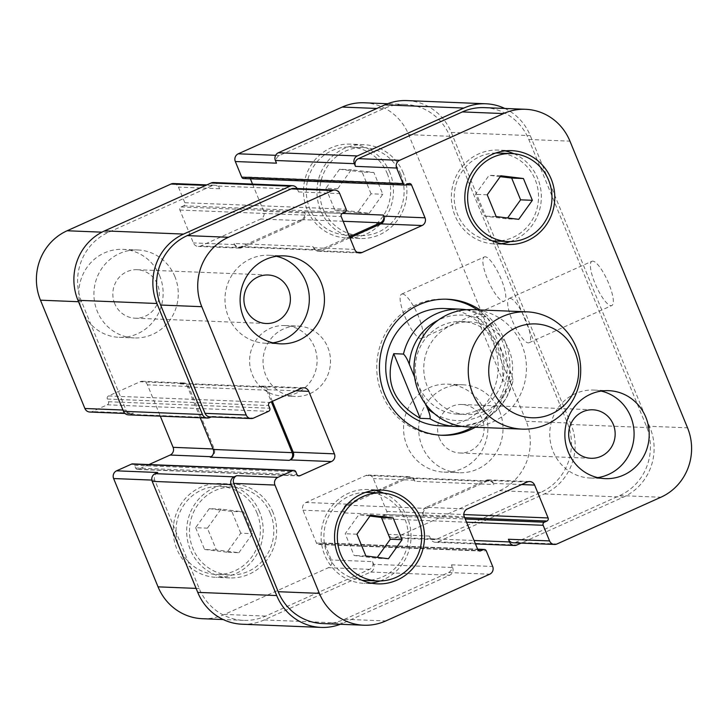 <?xml version="1.0" encoding="UTF-8"?>
<svg xmlns="http://www.w3.org/2000/svg" width="728" height="728" viewBox="0 0 728 728"><rect width="100%" height="100%" fill="white"/><g stroke="black" fill="none" stroke-linecap="round" stroke-linejoin="round"><path stroke-width="0.55" stroke-dasharray="3.64 2.73" d="M476.458 316.471C494.521 331.704 503.366 353.262 502.984 381.135L513.049 381.181L506.224 398.362L494.585 412.485L479.27 422.14L461.816 426.344A58.695 56.229 92.3 0 0 480.198 421.685A58.695 56.229 92.3 0 0 512.73 381.527C513.258 379.789 512.43 376.44 510.264 371.48L492.037 327.045C490.144 322.104 488.206 318.709 486.204 316.871L476.458 316.471L502.984 381.135M466.53 309.737L486.204 316.871A58.695 56.229 92.3 0 0 466.512 309.746M414.605 377.186L425.762 404.386M477.24 410.437A46.365 44.426 92.3 0 0 503.485 359.368A46.365 44.426 92.3 0 0 461.652 321.539A46.365 44.426 92.3 0 0 415.397 366.075A46.365 44.426 92.3 0 0 457.912 414.196A46.365 44.426 92.3 0 0 477.24 410.437M440.567 435.217A68.086 65.229 -87.7 0 1 439.221 435.171A68.086 65.229 -87.7 0 1 376.795 364.519A68.086 65.229 -87.7 0 1 444.717 299.117A68.086 65.229 -87.7 0 1 446.055 299.19M477.368 309.837A68.086 65.229 -87.7 0 1 472.627 427.127M480.052 309.946A68.086 65.229 -87.7 0 1 475.32 427.236M444.335 308.508A58.695 56.229 -87.7 0 1 497.288 356.392A58.695 56.229 -87.7 0 1 464.073 421.03A58.695 56.229 -87.7 0 1 439.603 425.789M485.64 410.774A46.365 44.426 92.3 0 0 511.884 359.705A46.365 44.426 92.3 0 0 470.051 321.876A46.365 44.426 92.3 0 0 423.796 366.411A46.365 44.426 92.3 0 0 466.311 414.532A46.365 44.426 92.3 0 0 485.64 410.774M467.849 426.936A58.695 56.229 92.3 0 0 492.319 422.176A58.695 56.229 92.3 0 0 525.534 357.53A58.695 56.229 92.3 0 0 472.59 309.646M592.719 261.125A24.261 6.27 -114.2 0 0 591.91 261.27A24.261 6.27 -114.2 0 0 596.141 285.968A24.261 6.27 -114.2 0 0 611.811 305.533A24.261 6.27 -114.2 0 0 608.208 282.255A24.261 6.27 -114.2 0 0 592.719 261.125M509.991 298.325A24.261 6.27 65.8 0 1 525.47 319.456A24.261 6.27 65.8 0 1 529.074 342.733A24.261 6.27 65.8 0 1 513.404 323.168A24.261 6.27 65.8 0 1 509.172 298.471A24.261 6.27 65.8 0 1 509.991 298.325M485.176 256.784A24.261 6.27 -114.2 0 0 484.366 256.929A24.261 6.27 -114.2 0 0 488.597 281.627A24.261 6.27 -114.2 0 0 504.267 301.183A24.261 6.27 -114.2 0 0 500.664 277.914A24.261 6.27 -114.2 0 0 485.176 256.784M402.447 293.985A24.261 6.27 65.8 0 1 417.927 315.106A24.261 6.27 65.8 0 1 421.53 338.384A24.261 6.27 65.8 0 1 405.86 318.828A24.261 6.27 65.8 0 1 401.629 294.13A24.261 6.27 65.8 0 1 402.447 293.985M174.866 276.522A44.017 42.169 92.3 0 0 137.856 249.977A44.017 42.169 92.3 0 0 93.948 292.256A44.017 42.169 92.3 0 0 134.307 337.938A44.017 42.169 92.3 0 0 174.866 276.522M114.706 303.567A24.261 23.241 -87.7 0 1 137.064 269.715A24.261 23.241 -87.7 0 1 159.314 294.895A24.261 23.241 -87.7 0 1 135.108 318.2A24.261 23.241 -87.7 0 1 114.706 303.567M159.741 275.912A44.017 42.169 92.3 0 0 122.741 249.367A44.017 42.169 92.3 0 0 78.824 291.646A44.017 42.169 92.3 0 0 119.183 337.328A44.017 42.169 92.3 0 0 159.741 275.912M484.511 410.701A44.017 42.169 92.3 0 0 447.502 384.156A44.017 42.169 92.3 0 0 403.585 426.444A44.017 42.169 92.3 0 0 443.953 472.126A44.017 42.169 92.3 0 0 484.511 410.701M499.626 411.311A44.017 42.169 92.3 0 0 462.626 384.766A44.017 42.169 92.3 0 0 418.709 427.054A44.017 42.169 92.3 0 0 459.077 472.736A44.017 42.169 92.3 0 0 499.626 411.311M439.475 438.365A24.261 23.241 -87.7 0 1 461.825 404.504A24.261 23.241 -87.7 0 1 484.075 429.693A24.261 23.241 -87.7 0 1 459.869 452.998A24.261 23.241 -87.7 0 1 439.475 438.365M238.893 552.698L252.525 533.67L243.598 511.893L221.03 509.136L207.398 528.164L216.334 549.94L238.893 552.698L227.136 552.224L240.768 533.196L252.525 533.67M240.768 533.196L231.832 511.42L243.598 511.893M231.832 511.42L209.273 508.663L221.03 509.136M209.273 508.663L195.641 527.691L207.398 528.164M195.641 527.691L204.568 549.467L216.334 549.94M204.568 549.467L227.136 552.224M369.178 213.295L382.81 194.267L373.883 172.491L351.315 169.742L337.683 188.77L346.61 210.547L369.178 213.295L357.421 212.822L371.053 193.794L382.81 194.267M371.053 193.794L362.116 172.017L373.883 172.491M362.116 172.017L339.557 169.269L351.315 169.742M339.557 169.269L325.916 188.297L337.683 188.77M325.916 188.297L334.853 210.073L346.61 210.547M334.853 210.073L357.421 212.822M270.425 513.549A44.017 42.169 92.3 0 0 233.424 487.005A44.017 42.169 92.3 0 0 189.507 529.283A44.017 42.169 92.3 0 0 229.866 574.965A44.017 42.169 92.3 0 0 270.425 513.549M256.984 513.003A44.017 42.169 -87.7 0 1 216.425 574.428A44.017 42.169 -87.7 0 1 176.067 528.737A44.017 42.169 -87.7 0 1 219.974 486.459A44.017 42.169 -87.7 0 1 256.984 513.003M273.009 512.385A46.956 44.981 92.3 0 0 233.542 484.075A46.956 44.981 92.3 0 0 186.696 529.174A46.956 44.981 92.3 0 0 229.748 577.905A46.956 44.981 92.3 0 0 273.009 512.385M259.568 511.839A46.956 44.981 92.3 0 0 220.093 483.529A46.956 44.981 92.3 0 0 173.255 528.628A46.956 44.981 92.3 0 0 216.307 577.359A46.956 44.981 92.3 0 0 259.568 511.839M400.709 174.147A44.017 42.169 92.3 0 0 363.7 147.602A44.017 42.169 92.3 0 0 319.792 189.89A44.017 42.169 92.3 0 0 360.151 235.572A44.017 42.169 92.3 0 0 400.709 174.147M387.269 173.61A44.017 42.169 -87.7 0 1 346.71 235.026A44.017 42.169 -87.7 0 1 306.342 189.344A44.017 42.169 -87.7 0 1 350.259 147.065A44.017 42.169 -87.7 0 1 387.269 173.61M403.294 172.991A46.956 44.981 92.3 0 0 363.818 144.672A46.956 44.981 92.3 0 0 316.98 189.771A46.956 44.981 92.3 0 0 360.032 238.502A46.956 44.981 92.3 0 0 403.294 172.991M389.853 172.445A46.956 44.981 92.3 0 0 350.377 144.126A46.956 44.981 92.3 0 0 303.54 189.225A46.956 44.981 92.3 0 0 346.592 237.956A46.956 44.981 92.3 0 0 389.853 172.445M202.448 618.709A52.825 50.605 92.3 0 0 224.47 614.423L328.41 567.685A5.87 5.624 92.3 0 0 331.367 559.978L324.961 544.353A2.348 2.248 92.3 0 0 322.004 543.124L319.419 544.289A2.348 2.248 -87.7 0 1 316.471 543.061L302.985 510.192A5.87 5.624 -87.7 0 1 305.951 502.475L365.929 475.502A5.87 5.624 -87.7 0 1 373.309 478.569L386.796 511.438A2.348 2.248 -87.7 0 1 385.613 514.523L383.028 515.688A2.348 2.248 92.3 0 0 381.845 518.773L388.251 534.398A5.87 5.624 92.3 0 0 395.632 537.464L499.572 490.727A52.825 50.605 92.3 0 0 526.217 421.312L408.645 134.635A52.825 50.605 92.3 0 0 364.237 102.785M148.976 464.555L138.584 469.232A2.348 2.248 -87.7 0 1 135.636 468.004L134.525 465.31A2.348 2.248 92.3 0 0 132.56 463.891M89.826 412.03A5.87 5.624 92.3 0 0 92.274 411.557L107.271 404.814A2.348 2.248 92.3 0 0 108.454 401.729L107.344 399.035A2.348 2.248 -87.7 0 1 108.527 395.941L140.076 381.763A5.87 5.624 -87.7 0 1 147.456 384.83L160.297 416.143M252.534 184.093L263.7 211.293A5.87 5.624 -87.7 0 1 260.733 219.01L200.755 245.982A5.87 5.624 -87.7 0 1 193.375 242.915L179.889 210.046A2.348 2.248 -87.7 0 1 181.072 206.961L183.656 205.797A2.348 2.248 92.3 0 0 184.848 202.712L178.433 187.087A5.87 5.624 92.3 0 0 173.501 183.547M243.698 178.551A2.348 2.248 92.3 0 0 244.681 178.36L247.265 177.204A2.348 2.248 -87.7 0 1 250.214 178.424L250.377 178.824M314.369 346.792A35.217 33.743 92.3 0 0 284.766 325.562A35.217 33.743 92.3 0 0 249.631 359.386A35.217 33.743 92.3 0 0 281.918 395.932A35.217 33.743 92.3 0 0 314.369 346.792M276.458 256.283A44.017 42.169 92.3 0 0 268.923 255.264A44.017 42.169 92.3 0 0 225.016 297.543A44.017 42.169 92.3 0 0 265.374 343.234A44.017 42.169 92.3 0 0 272.964 342.824M601.228 391.082A44.017 42.169 92.3 0 0 593.693 390.062A44.017 42.169 92.3 0 0 549.776 432.341A44.017 42.169 92.3 0 0 590.144 478.023A44.017 42.169 92.3 0 0 597.734 477.614M388.443 558.731L376.685 558.258L377.313 557.375M369.951 516.061L358.822 514.705L345.19 533.733L354.117 555.51L376.685 558.258M370.579 515.178L358.822 514.705M356.947 534.206L345.19 533.733M365.884 555.983L354.117 555.51M518.727 219.337L506.97 218.864L507.598 217.981M500.236 176.658L489.107 175.302L475.475 194.331L484.402 216.107L506.97 218.864M500.864 175.776L489.107 175.302M487.232 194.804L475.475 194.331M496.168 216.58L484.402 216.107M364.3 580.398A44.017 42.169 92.3 0 0 404.859 518.973A44.017 42.169 92.3 0 0 367.849 492.428M365.465 492.401A44.017 42.169 92.3 0 0 323.933 534.716A44.017 42.169 92.3 0 0 361.925 580.225M380.116 580.962A46.956 44.981 92.3 0 0 407.443 517.808A46.956 44.981 92.3 0 0 383.665 493.138M374.665 490.299A46.956 44.981 92.3 0 0 367.968 489.498A46.956 44.981 92.3 0 0 321.121 534.598A46.956 44.981 92.3 0 0 364.182 583.328A46.956 44.981 92.3 0 0 370.925 583.073M494.576 240.995A44.017 42.169 92.3 0 0 535.135 179.579A44.017 42.169 92.3 0 0 498.134 153.035M495.75 153.007A44.017 42.169 92.3 0 0 454.217 195.313A44.017 42.169 92.3 0 0 492.201 240.831M510.401 241.569A46.956 44.981 92.3 0 0 537.728 178.415A46.956 44.981 92.3 0 0 513.95 153.744M504.95 150.896A46.956 44.981 92.3 0 0 498.252 150.095A46.956 44.981 92.3 0 0 451.406 195.204A46.956 44.981 92.3 0 0 494.458 243.926A46.956 44.981 92.3 0 0 501.201 243.671M327.809 347.338A35.217 33.743 -87.7 0 1 295.368 396.469A35.217 33.743 -87.7 0 1 263.072 359.923A35.217 33.743 -87.7 0 1 298.207 326.099A35.217 33.743 -87.7 0 1 327.809 347.338M484.384 107.635A52.825 50.605 -87.7 0 1 528.792 139.485L646.364 426.162A52.825 50.605 -87.7 0 1 619.71 495.577L515.779 542.315A5.87 5.624 -87.7 0 1 513.331 542.788M234.097 243.498A5.87 5.624 -87.7 0 0 241.478 246.565L301.465 219.592A5.87 5.624 -87.7 0 0 304.422 211.884L304.868 212.958A5.87 5.624 -87.7 0 1 301.902 220.675L241.924 247.647A5.87 5.624 -87.7 0 1 234.543 244.581L234.097 243.498L313.076 246.692L313.513 247.766A5.87 5.624 92.3 0 0 320.902 250.832L349.913 237.783M293.648 188.397A5.87 5.624 -87.7 0 1 298.58 191.937L339.749 193.603M211.247 416.935L212.421 416.407A5.87 5.624 -87.7 0 1 209.973 416.88M272.372 401.319L267.604 389.68A5.87 5.624 92.3 0 0 260.224 386.614L259.186 387.078A5.87 5.624 92.3 0 1 266.566 390.144L271.344 401.783M242.142 624.224A52.825 50.605 92.3 0 0 264.155 619.938L370.679 572.044A5.87 5.624 92.3 0 0 373.646 564.327L452.616 567.521L451.515 564.828A5.87 5.624 -87.7 0 1 448.557 572.536L344.617 619.273A52.825 50.605 -87.7 0 1 322.595 623.559M426.098 507.325A5.87 5.624 92.3 0 0 423.132 515.042L423.578 516.116A5.87 5.624 92.3 0 1 426.535 508.408L486.522 481.435A5.87 5.624 92.3 0 1 493.903 484.502L493.457 483.419A5.87 5.624 92.3 0 0 486.077 480.353L426.098 507.325L467.267 508.99M313.076 246.692A5.87 5.624 92.3 0 0 320.457 249.75L349.467 236.709M504.804 108.454A52.825 50.605 -87.7 0 1 530.266 135.626L650.049 427.691A52.825 50.605 -87.7 0 1 623.405 497.115L521.111 543.106M452.616 567.521A5.87 5.624 -87.7 0 1 449.658 575.238L343.134 623.132A52.825 50.605 -87.7 0 1 340.376 624.269M297.133 188.543A5.87 5.624 -87.7 0 1 297.479 189.244L298.58 191.937M650.049 427.691L571.08 424.506A52.825 50.605 92.3 0 1 544.426 493.921L437.901 541.823A5.87 5.624 92.3 0 1 430.521 538.756L429.42 536.063A5.87 5.624 92.3 0 0 436.8 539.13L540.74 492.392A52.825 50.605 92.3 0 0 567.385 422.968L449.813 136.3A52.825 50.605 92.3 0 0 405.405 104.441A52.825 50.605 92.3 0 0 383.383 108.727L279.443 155.464A5.87 5.624 92.3 0 0 276.485 163.172M213.568 182.519A5.87 5.624 92.3 0 1 218.5 186.059L219.601 188.752A5.87 5.624 92.3 0 0 212.221 185.686L108.29 232.423A52.825 50.605 92.3 0 0 81.636 301.838L126.062 410.155A5.87 5.624 92.3 0 0 133.442 413.213L92.274 411.557M200.218 417.754L187.587 386.95A5.87 5.624 -87.7 0 0 180.207 383.893L181.245 383.429A5.87 5.624 -87.7 0 1 188.625 386.486L214.26 448.994A5.87 5.624 -87.7 0 1 211.302 456.711L210.265 457.175M157.749 472.49A5.87 5.624 92.3 0 0 154.791 480.207L199.208 588.515A52.825 50.605 92.3 0 0 243.616 620.365A52.825 50.605 92.3 0 0 265.638 616.088L369.578 569.351A5.87 5.624 92.3 0 0 372.536 561.634L331.367 559.978M414.924 481.308A5.87 5.624 -87.7 0 0 407.544 478.25L347.556 505.214A5.87 5.624 -87.7 0 0 344.599 512.931L344.153 511.857A5.87 5.624 -87.7 0 1 347.12 504.14L407.098 477.168A5.87 5.624 -87.7 0 1 414.487 480.234L414.924 481.308L493.903 484.502M571.08 424.506L451.296 132.441A52.825 50.605 92.3 0 0 406.888 100.591M373.646 564.327L372.536 561.634M128.41 414.851A5.87 5.624 92.3 0 0 130.858 414.378L133.442 413.213M492.037 327.045A52.825 50.605 92.3 0 0 438.156 320.193M434.389 413.65A52.825 50.605 92.3 0 0 510.264 371.48M528.792 139.485L569.96 141.15M320.902 250.832L357.221 252.298M313.513 247.766L354.691 249.431M212.421 416.407L253.59 418.063M267.604 389.68L295.741 390.809M260.224 386.614L301.392 388.279M344.617 619.273L385.785 620.939M448.557 572.536L489.726 574.201M451.515 564.828L492.683 566.484M423.132 515.042L464.3 516.707M486.077 480.353L527.245 482.018M493.457 483.419L521.603 484.557M515.779 542.315L556.947 543.98M619.71 495.577L660.878 497.242M646.364 426.162L687.532 427.818M383.383 108.727L376.867 108.463M449.813 136.3L408.645 134.635M279.443 155.464L275.648 155.31M304.868 212.958L263.7 211.293M301.902 220.675L260.733 219.01M241.924 247.647L200.755 245.982M234.543 244.581L193.375 242.915M212.221 185.686L205.715 185.422M219.601 188.752L178.433 187.087M108.29 232.423L101.966 232.168M81.636 301.838L78.524 301.72M126.062 410.155L122.941 410.028M181.245 383.429L140.076 381.763M188.625 386.486L147.456 384.83M214.26 448.994L213.013 448.949M154.791 480.207L151.833 480.08M199.208 588.515L196.096 588.388M265.638 616.088L224.47 614.423M369.578 569.351L328.41 567.685M344.153 511.857L302.985 510.192M347.12 504.14L305.951 502.475M407.098 477.168L365.929 475.502M414.487 480.234L373.309 478.569M436.8 539.13L395.632 537.464M429.42 536.063L388.251 534.398M540.74 492.392L499.572 490.727M567.385 422.968L526.217 421.312M544.426 493.921L623.405 497.115M437.901 541.823L516.88 545.008M430.521 538.756L474.065 540.513M381.845 518.773L466.557 522.194M383.028 515.688L465.247 519.009M385.613 514.523L464.719 517.717M386.796 511.438L463.854 514.55M407.544 478.25L486.522 481.435M347.556 505.214L426.535 508.408M344.599 512.931L423.578 516.116M316.471 543.061L477.786 549.576M319.419 544.289L478.796 550.723M322.004 543.124L477.714 549.413M324.961 544.353L486.277 550.859M370.679 572.044L449.658 575.238M264.155 619.938L343.134 623.132M134.525 465.31L295.841 471.826M135.636 468.004L296.951 474.52M138.584 469.232L297.961 475.666M187.587 386.95L266.566 390.144M180.207 383.893L259.186 387.078M108.527 395.941L269.842 402.457M107.344 399.035L268.659 405.541M108.454 401.729L269.769 408.235M107.271 404.814L268.577 411.32M130.858 414.378L209.828 417.563M218.5 186.059L297.479 189.244M184.848 202.712L346.155 209.227M183.656 205.797L344.972 212.312M181.072 206.961L342.387 213.477M179.889 210.046L341.204 216.562M241.478 246.565L320.457 249.75M301.465 219.592L343.143 221.276M304.422 211.884L342.515 213.422M250.214 178.424L406.324 184.73M247.265 177.204L408.581 183.711M244.681 178.36L405.996 184.876M451.296 132.441L530.266 135.626M447.401 299.226L444.717 299.117M441.914 435.28L439.221 435.171M457.912 414.196L466.311 414.532M461.652 321.539L470.051 321.876M529.074 342.733L611.811 305.533M509.172 298.471L591.91 261.27M421.53 338.384L504.267 301.183M401.629 294.13L484.366 256.929M119.183 337.328L134.307 337.938M122.741 249.367L137.856 249.977M443.953 472.126L459.077 472.736M447.502 384.156L462.626 384.766M233.424 487.005L219.974 486.459M229.866 574.965L216.425 574.428M233.542 484.075L220.093 483.529M229.748 577.905L216.307 577.359M363.7 147.602L350.259 147.065M360.151 235.572L346.71 235.026M363.818 144.672L350.377 144.126M360.032 238.502L346.592 237.956M265.374 343.234L280.498 343.844M268.923 255.264L284.047 255.874M135.108 318.2L266.175 323.496M137.064 269.715L268.132 275.002M590.144 478.023L605.259 478.633M593.693 390.062L608.817 390.672M459.869 452.998L590.936 458.285M461.825 404.504L592.892 409.8M381.408 490.044L367.968 489.498M377.623 583.874L364.182 583.328M511.693 150.641L498.252 150.095M507.907 244.471L494.458 243.926M281.918 395.932L295.368 396.469M284.766 325.562L298.207 326.099M359.623 252.971L318.454 251.306M303.831 387.796L262.662 386.14M529.693 481.545L488.524 479.879M405.405 104.441L387.624 103.731M239.476 248.121L198.307 246.455M214.669 185.212L206.888 184.894M130.994 413.695L124.97 413.449M183.693 382.946L142.524 381.29M243.616 620.365L223.196 619.546M409.546 476.694L368.377 475.029M434.352 539.603L393.184 537.937M435.453 542.296L475.466 543.907M409.991 477.768L488.97 480.962M318.445 544.48L479.761 550.987M322.986 542.933L477.623 549.176M137.61 469.424L298.926 475.93M182.655 383.41L261.634 386.604M239.03 247.038L318.009 250.232M248.239 177.013L409.555 183.52"/><path stroke-width="1.09" d="M425.762 404.386L427.527 408.681C429.702 413.641 430.521 416.989 429.993 418.727L420.247 418.336C393.311 402.748 384.466 381.19 393.73 353.671L403.476 354.072C405.469 355.91 407.407 359.304 409.3 364.246L414.605 377.186M420.247 418.336L393.73 353.671M472.627 427.127A68.086 65.229 -87.7 0 1 467.604 429.656A68.086 65.229 -87.7 0 1 440.567 435.217M446.055 299.19A68.086 65.229 -87.7 0 1 477.368 309.837M475.32 427.236A68.086 65.229 -87.7 0 1 470.297 429.766A68.086 65.229 -87.7 0 1 441.914 435.28A68.086 65.229 -87.7 0 1 379.479 364.628A68.086 65.229 -87.7 0 1 447.401 299.226A68.086 65.229 -87.7 0 1 480.052 309.946M429.993 418.727A58.695 56.229 92.3 0 0 455.728 426.444L439.603 425.789A58.695 56.229 -87.7 0 1 385.785 364.883A58.695 56.229 -87.7 0 1 444.335 308.508L460.469 309.154A58.695 56.229 92.3 0 0 403.476 354.072M526.854 311.839L472.59 309.646A58.695 56.229 92.3 0 0 414.032 366.02A58.695 56.229 92.3 0 0 467.849 426.936L522.113 429.12A58.695 56.229 92.3 0 0 546.582 424.36A58.695 56.229 92.3 0 0 579.797 359.723A58.695 56.229 92.3 0 0 526.854 311.839A58.695 56.229 92.3 0 0 468.295 368.213A58.695 56.229 92.3 0 0 522.113 429.12M551.396 413.959A46.956 44.981 92.3 0 0 560.706 333.187A46.956 44.981 92.3 0 0 489.052 365.411A46.956 44.981 92.3 0 0 551.396 413.959M387.624 103.731L364.237 102.785A52.825 50.605 92.3 0 0 342.215 107.062L238.274 153.799A5.87 5.624 92.3 0 0 235.317 161.516L241.723 177.141A2.348 2.248 92.3 0 0 243.698 178.551L405.014 185.067A2.348 2.248 92.3 0 0 405.996 184.876L408.581 183.711A2.348 2.248 -87.7 0 1 411.529 184.939L425.016 217.809A5.87 5.624 -87.7 0 1 422.049 225.525L362.071 252.498A5.87 5.624 -87.7 0 1 354.691 249.431L341.204 216.562A2.348 2.248 -87.7 0 1 342.387 213.477L344.972 212.312A2.348 2.248 92.3 0 0 346.155 209.227L339.749 193.603A5.87 5.624 92.3 0 0 332.368 190.536L228.428 237.273A52.825 50.605 92.3 0 0 201.783 306.688L246.201 415.006A5.87 5.624 92.3 0 0 253.59 418.063L268.577 411.32A2.348 2.248 92.3 0 0 269.769 408.235L268.659 405.541A2.348 2.248 -87.7 0 1 269.842 402.457L301.392 388.279A5.87 5.624 -87.7 0 1 308.772 391.336L334.407 453.844A5.87 5.624 -87.7 0 1 331.44 461.561L299.9 475.739A2.348 2.248 -87.7 0 1 296.951 474.52L295.841 471.826A2.348 2.248 92.3 0 0 292.893 470.597L277.896 477.34A5.87 5.624 92.3 0 0 274.938 485.057L319.355 593.365A52.825 50.605 92.3 0 0 363.763 625.216A52.825 50.605 92.3 0 0 385.785 620.939L489.726 574.201A5.87 5.624 92.3 0 0 492.683 566.484L486.277 550.859A2.348 2.248 92.3 0 0 483.319 549.64L480.735 550.796A2.348 2.248 -87.7 0 1 477.786 549.576L464.3 516.707A5.87 5.624 -87.7 0 1 467.267 508.99L527.245 482.018A5.87 5.624 -87.7 0 1 534.625 485.085L548.111 517.954A2.348 2.248 -87.7 0 1 546.928 521.039L544.344 522.204A2.348 2.248 92.3 0 0 543.152 525.288L549.567 540.913A5.87 5.624 92.3 0 0 556.947 543.98L660.878 497.242A52.825 50.605 92.3 0 0 687.532 427.818L569.96 141.15A52.825 50.605 92.3 0 0 525.552 109.291A52.825 50.605 92.3 0 0 503.53 113.577L399.59 160.315A5.87 5.624 92.3 0 0 396.633 168.022L403.039 183.647A2.348 2.248 92.3 0 0 405.014 185.067M293.866 470.406L132.56 463.891A2.348 2.248 92.3 0 0 131.577 464.082L116.58 470.825A5.87 5.624 92.3 0 0 113.623 478.542L158.04 586.85A52.825 50.605 92.3 0 0 202.448 618.709L223.196 619.546M160.297 416.143L173.091 447.329A5.87 5.624 -87.7 0 1 170.134 455.046L148.976 464.555M206.888 184.894L173.501 183.547A5.87 5.624 92.3 0 0 171.053 184.02L67.122 230.758A52.825 50.605 92.3 0 0 40.468 300.182L84.894 408.49A5.87 5.624 92.3 0 0 89.826 412.03L124.97 413.449M250.377 178.824L252.534 184.093M272.964 342.824A44.017 42.169 92.3 0 0 305.933 281.809A44.017 42.169 92.3 0 0 276.458 256.283M245.773 308.863A24.261 23.241 92.3 0 0 266.175 323.496A24.261 23.241 92.3 0 0 290.381 300.182A24.261 23.241 92.3 0 0 268.132 275.002A24.261 23.241 92.3 0 0 245.773 308.863M321.057 282.419A44.017 42.169 -87.7 0 1 280.498 343.844A44.017 42.169 -87.7 0 1 240.14 298.161A44.017 42.169 -87.7 0 1 284.047 255.874A44.017 42.169 -87.7 0 1 321.057 282.419M597.734 477.614A44.017 42.169 92.3 0 0 630.703 416.607A44.017 42.169 92.3 0 0 601.228 391.082M570.543 443.652A24.261 23.241 92.3 0 0 590.936 458.285A24.261 23.241 92.3 0 0 615.142 434.98A24.261 23.241 92.3 0 0 592.892 409.8A24.261 23.241 92.3 0 0 570.543 443.652M645.818 417.217A44.017 42.169 -87.7 0 1 605.259 478.633A44.017 42.169 -87.7 0 1 564.901 432.951A44.017 42.169 -87.7 0 1 608.817 390.672A44.017 42.169 -87.7 0 1 645.818 417.217M377.313 557.375L390.317 539.23L381.39 517.453L369.951 516.061M402.084 539.703L388.443 558.731L365.884 555.983L356.947 534.206L370.579 515.178L393.147 517.927L402.084 539.703L390.317 539.23M393.147 517.927L381.39 517.453M507.598 217.981L520.602 199.836L511.666 178.06L500.236 176.658M532.359 200.309L518.727 219.337L496.168 216.58L487.232 194.804L500.864 175.776L523.432 178.533L532.359 200.309L520.602 199.836M523.432 178.533L511.666 178.06M381.29 492.974A44.017 42.169 92.3 0 0 337.373 535.253A44.017 42.169 92.3 0 0 377.741 580.935A44.017 42.169 92.3 0 0 418.3 519.519A44.017 42.169 92.3 0 0 381.29 492.974L367.849 492.428A44.017 42.169 92.3 0 0 365.465 492.401M361.925 580.225A44.017 42.169 92.3 0 0 364.3 580.398L377.741 580.935M383.665 493.138A46.956 44.981 92.3 0 0 374.665 490.299M370.925 583.073A46.956 44.981 92.3 0 0 380.116 580.962M420.884 518.354A46.956 44.981 -87.7 0 1 377.623 583.874A46.956 44.981 -87.7 0 1 334.571 535.144A46.956 44.981 -87.7 0 1 381.408 490.044A46.956 44.981 -87.7 0 1 420.884 518.354M511.575 153.572A44.017 42.169 92.3 0 0 467.658 195.859A44.017 42.169 92.3 0 0 508.026 241.541A44.017 42.169 92.3 0 0 548.584 180.116A44.017 42.169 92.3 0 0 511.575 153.572L498.134 153.035A44.017 42.169 92.3 0 0 495.75 153.007M492.201 240.831A44.017 42.169 92.3 0 0 494.576 240.995L508.026 241.541M513.95 153.744A46.956 44.981 92.3 0 0 504.95 150.896M501.201 243.671A46.956 44.981 92.3 0 0 510.401 241.569M551.169 178.961A46.956 44.981 -87.7 0 1 507.907 244.471A46.956 44.981 -87.7 0 1 464.855 195.741A46.956 44.981 -87.7 0 1 511.693 150.641A46.956 44.981 -87.7 0 1 551.169 178.961M354.354 163.673A5.87 5.624 -87.7 0 1 357.321 155.956L463.845 108.062A52.825 50.605 -87.7 0 1 485.858 103.776L406.888 100.591A52.825 50.605 92.3 0 0 384.866 104.868L278.342 152.762A5.87 5.624 92.3 0 0 275.384 160.478L354.354 163.673L355.464 166.366A5.87 5.624 -87.7 0 1 358.422 158.649L462.362 111.912A52.825 50.605 -87.7 0 1 484.384 107.635L525.552 109.291M349.913 237.783L380.881 223.86A5.87 5.624 92.3 0 0 383.847 216.143L383.401 215.069A5.87 5.624 92.3 0 1 380.444 222.786L349.467 236.709M251.142 418.545L209.973 416.88A5.87 5.624 -87.7 0 1 205.032 413.34L160.615 305.032A52.825 50.605 -87.7 0 1 187.26 235.608L291.2 188.871A5.87 5.624 -87.7 0 1 293.648 188.397L334.816 190.063M200.218 417.754L213.222 449.458A5.87 5.624 -87.7 0 1 210.265 457.175L289.244 460.36L290.272 459.896A5.87 5.624 92.3 0 0 293.238 452.188L272.372 401.319M363.763 625.216L322.595 623.559A52.825 50.605 -87.7 0 1 278.187 591.7L233.77 483.392A5.87 5.624 -87.7 0 1 236.727 475.675L277.896 477.34M554.499 544.453L513.331 542.788A5.87 5.624 -87.7 0 1 508.399 539.248L549.567 540.913M521.111 543.106L516.88 545.008A5.87 5.624 -87.7 0 1 509.5 541.941L508.399 539.248M485.858 103.776A52.825 50.605 -87.7 0 1 504.804 108.454M340.376 624.269A52.825 50.605 -87.7 0 1 321.112 627.409A52.825 50.605 -87.7 0 1 276.704 595.559L231.176 484.557A5.87 5.624 -87.7 0 1 234.143 476.84L236.727 475.675M289.244 460.36A5.87 5.624 92.3 0 0 292.201 452.652L271.344 401.783M211.247 416.935L209.828 417.563A5.87 5.624 -87.7 0 1 202.448 414.505L156.92 303.494A52.825 50.605 -87.7 0 1 183.574 234.079L290.099 186.177A5.87 5.624 -87.7 0 1 297.133 188.543M275.384 160.478L276.485 163.172L235.317 161.516M116.58 470.825L157.749 472.49L155.164 473.655A5.87 5.624 92.3 0 0 152.207 481.363L197.734 592.374A52.825 50.605 92.3 0 0 242.142 624.224L321.112 627.409M292.547 185.704L213.568 182.519A5.87 5.624 92.3 0 0 211.12 182.992L104.595 230.885A52.825 50.605 92.3 0 0 77.951 300.309L123.478 411.311A5.87 5.624 92.3 0 0 128.41 414.851L207.389 418.045M466.512 309.746A58.695 56.229 92.3 0 0 460.469 309.154L466.53 309.737M438.156 320.193A52.825 50.605 92.3 0 0 409.3 364.246M427.527 408.681A52.825 50.605 92.3 0 0 434.389 413.65M455.728 426.444A58.695 56.229 92.3 0 0 461.807 426.344L455.728 426.444M462.362 111.912L503.53 113.577M358.422 158.649L399.59 160.315M355.464 166.366L396.633 168.022M380.881 223.86L422.049 225.525M383.847 216.143L425.016 217.809M357.221 252.298L362.071 252.498M291.2 188.871L332.368 190.536M187.26 235.608L228.428 237.273M160.615 305.032L201.783 306.688M205.032 413.34L246.201 415.006M295.741 390.809L308.772 391.336M293.238 452.188L334.407 453.844M290.272 459.896L331.44 461.561M233.77 483.392L274.938 485.057M278.187 591.7L319.355 593.365M521.603 484.557L534.625 485.085M376.867 108.463L342.215 107.062M275.648 155.31L238.274 153.799M205.715 185.422L171.053 184.02M101.966 232.168L67.122 230.758M78.524 301.72L40.468 300.182M122.941 410.028L84.894 408.49M213.013 448.949L173.091 447.329M211.111 456.702L170.134 455.046M151.833 480.08L113.623 478.542M196.096 588.388L158.04 586.85M474.065 540.513L509.5 541.941M466.557 522.194L543.152 525.288M465.247 519.009L544.344 522.204M464.719 517.717L546.928 521.039M463.854 514.55L548.111 517.954M478.796 550.723L480.735 550.796M477.714 549.413L483.319 549.64M197.734 592.374L276.704 595.559M152.207 481.363L231.176 484.557M155.164 473.655L234.143 476.84M131.577 464.082L292.893 470.597M297.961 475.666L299.9 475.739M213.222 449.458L292.201 452.652M123.478 411.311L202.448 414.505M77.951 300.309L156.92 303.494M104.595 230.885L183.574 234.079M211.12 182.992L290.099 186.177M343.143 221.276L380.444 222.786M342.515 213.422L383.401 215.069M406.324 184.73L411.529 184.939M241.723 177.141L403.039 183.647M278.342 152.762L357.321 155.956M384.866 104.868L463.845 108.062M475.466 543.907L514.432 545.481M477.623 549.176L484.302 549.449"/></g></svg>
